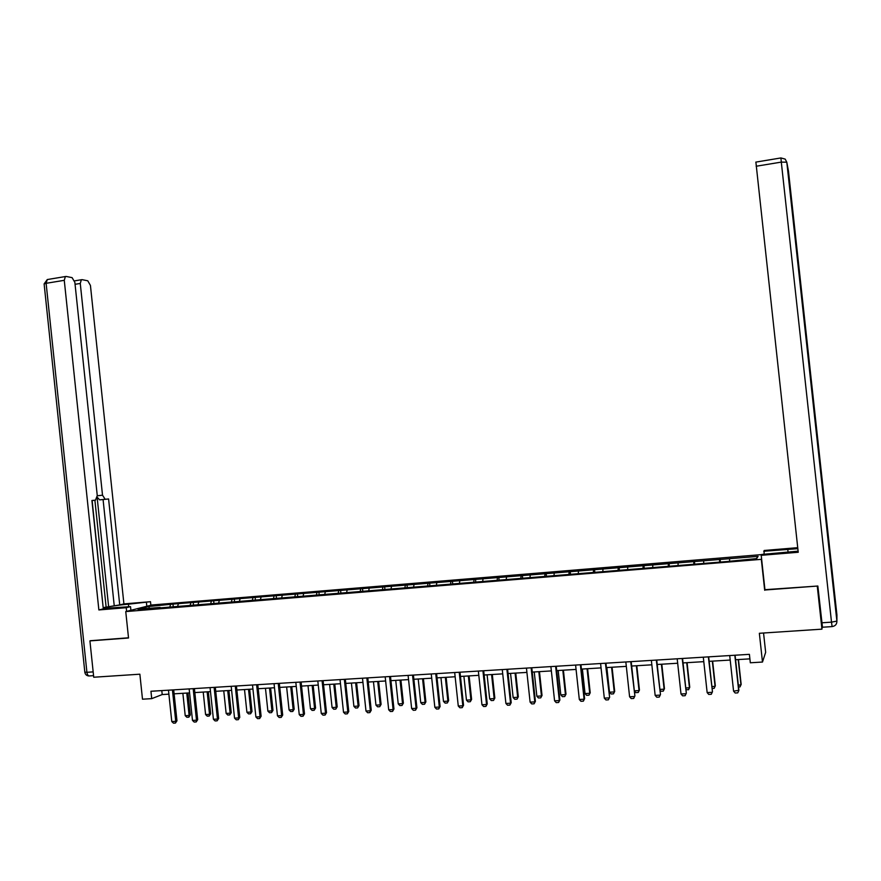 <?xml version="1.0" encoding="UTF-8"?>
<svg xmlns="http://www.w3.org/2000/svg" width="881" height="881" viewBox="0 0 881 881"><rect width="100%" height="100%" fill="white"/><g stroke="black" fill="none" stroke-linecap="round" stroke-linejoin="round"><path stroke-width="1.32" d="M761.647 554.601L151.917 604.983L125.752 611.59L761.636 559.314M763.552 633.01L765.655 652.336L762.483 662.049L750.315 662.776L749.401 654.341L150.948 691.266L151.719 698.644L162.214 694.558L168.888 694.151M90.941 640.608L89.917 640.894L93.727 677.236L139.87 674.196L142.491 699.195L151.719 698.644M822.215 625.829L821.951 629.155L759.356 633.285L762.483 662.049M764.939 589.697L817.315 586.063M817.282 586.306L821.951 629.155M160.408 607.857L727.177 561.516L756.669 558.587L758.089 556.363L756.206 558.631M160.122 607.427L137.943 609.245L148.636 606.535L172.984 604.091L173.216 606.359M758.089 556.363L172.984 604.091M178.314 604.091L177.709 605.985M190.825 603.056L190.23 604.961M198.688 602.417L198.104 604.322M211.33 601.371L210.757 603.287M219.27 600.721L218.697 602.637M232.022 599.664L231.483 601.591M240.039 599.003L239.5 600.93M252.935 597.946L252.406 599.873M261.029 597.285L260.512 599.212M274.046 596.206L273.55 598.144M282.228 595.534L281.733 597.472M295.377 594.455L294.893 596.426M303.637 593.772L303.174 595.721M316.929 592.682L316.444 594.752M325.265 591.988L324.825 593.948M338.689 590.887L338.205 593.067M347.114 590.193L346.696 592.153M360.67 589.081L360.197 591.382M369.183 588.376L368.787 590.347M382.883 587.253L382.409 589.686M391.483 586.537L391.109 588.519M405.315 585.402L404.875 587.869M414.015 584.687L413.674 586.669M427.99 583.541L427.582 586.008M436.767 582.815L436.458 584.808M450.896 581.647L450.521 584.136M459.772 580.92L459.486 582.914M474.044 579.742L473.714 582.242M483.008 579.004L482.755 581.008M497.435 577.815L497.137 580.326M506.498 577.077L506.267 579.092M521.078 575.877L520.814 578.388M530.23 575.117L530.032 577.143M544.965 573.905L544.733 576.438M554.215 573.146L554.05 575.172M569.104 571.923L568.917 574.456M578.465 571.152L578.321 573.19M593.508 569.908L593.365 572.463M602.967 569.137L602.857 571.185M618.176 567.882L618.077 570.436M627.735 567.089L627.668 569.148M643.119 565.833L643.053 568.399M652.777 565.029L652.744 567.1M668.327 563.752L668.305 566.329M678.095 562.948L678.084 565.018M693.81 561.66L693.832 564.247M703.688 560.845L703.71 562.926M719.579 559.534L719.634 562.133M729.567 558.708L729.622 560.801M764.686 590.259L761.371 559.765M89.917 640.894L128.527 637.998L125.752 611.59M174.119 693.832L189.58 692.895M194.833 692.576L210.493 691.629M215.746 691.31L231.604 690.341M236.868 690.021L252.935 689.041M258.21 688.722L274.487 687.742M279.762 687.411L296.258 686.409M301.544 686.09L318.261 685.077M323.547 684.757L340.484 683.733M345.781 683.403L362.939 682.368M368.236 682.037L385.625 680.98M390.933 680.661L408.553 679.592M413.872 679.273L431.723 678.183M437.042 677.863L455.147 676.762M460.466 676.443L478.812 675.32M484.143 675L502.732 673.866M508.073 673.547L526.915 672.401M532.256 672.082L551.363 670.915M556.704 670.595L576.075 669.417M581.427 669.086L601.051 667.897M606.414 667.567L626.314 666.366M631.677 666.036L651.852 664.814M657.215 664.483L677.676 663.239M683.05 662.919L703.787 661.653M709.161 661.334L730.195 660.056M735.58 659.726L749.896 658.856M148.636 606.535L149.506 608.297M170.529 604.729L169.912 606.624M161.796 690.605L162.214 694.558M720.074 559.006L720.405 562.067M694.404 561.12L694.735 564.17M669.02 563.212L669.351 566.241M643.912 565.283L644.242 568.3M619.079 567.331L619.398 570.326M594.499 569.357L594.818 572.342M570.194 571.351L570.514 574.324M546.132 573.333L546.451 576.295M522.334 575.304L522.653 578.244M498.778 577.242L499.098 580.161M475.476 579.158L475.784 582.011M452.416 581.064L452.702 583.707M429.587 582.947L429.851 585.425M407 584.808L407.253 587.198M384.634 586.647L384.887 589.026M362.498 588.475L362.752 590.843M340.595 590.281L340.848 592.627M318.9 592.065L319.153 594.411M297.437 593.838L297.679 596.162M276.171 595.589L276.425 597.902M255.127 597.318L255.369 599.631M234.291 599.036L234.533 601.338M213.654 600.743L213.896 603.022M193.214 602.428L193.457 604.696M734.82 655.233L738.696 690.869L737.738 692.873L735.183 693.017L733.576 691.145L729.71 655.552M733.576 691.145L738.906 690.319L735.084 655.222M738.333 685.077L740.965 684.933L738.212 659.561M738.542 686.982L740.018 686.905L741.163 684.416L738.465 659.55M764.025 554.27L764.201 550.471L797.723 547.674M763.706 551.275L797.834 548.665M832.071 626.6L822.469 627.228L817.843 586.019L764.972 589.995L761.206 555.316L761.735 554.457L798.109 551.154M761.206 555.316L798.23 552.266L755.887 162.093M130.906 610.291L130.52 606.624L126.225 607.692L98.87 609.949L64.269 280.323L46.12 283.308L86.922 672.313L93.166 671.884M130.52 606.624L104.2 608.364C100.874 607.857 116.986 605.093 128.417 604.19L150.497 601.69L123.913 603.903L119.728 604.917L108.583 498.954L99.641 499.868L97.262 497.269M103.374 607.582L119.728 604.917M103.209 608.011L92.131 500.529M91.932 500.551L95.467 500.166L91.921 500.485L103.297 608.881L98.87 609.949M126.611 611.37L126.225 607.692M150.871 605.247L150.497 601.69M146.819 606.271L146.444 602.692M97.273 495.783L102.515 495.199L80.27 283.451L75.061 284.299M102.515 495.199L105.169 499.263M123.913 603.903L90.435 285.444L87.77 280.797L82.087 279.651L81.349 279.751L80.27 283.451M95.467 500.166L97.262 495.651L74.863 282.394L72.099 277.636L66.174 276.447L65.381 276.546L64.269 280.323M90.567 640.707L128.505 637.789M108.627 606.712L97.185 497.82M106.105 606.921L94.895 500.221M114.2 605.379L103.077 499.549L99.641 499.868M103.077 499.549L108.583 498.954M708.357 656.874L712.465 691.75L711.275 694.294L708.753 694.426L707.146 692.576L703.302 657.182M708.676 656.852L712.465 691.75M707.146 692.576L712.2 692.301L711.275 694.294M682.191 658.481L686.321 693.171L685.121 695.704L682.621 695.836L681.002 693.986L677.192 658.79M682.566 658.459L686.321 693.171M681.002 693.986L686.002 693.721L685.121 695.704M711.903 686.541L715.064 686.365L712.322 661.135M715.317 685.847L714.161 688.325L715.317 685.847L712.63 661.124M714.161 688.325L712.101 688.435M685.759 687.984L689.449 687.786L686.728 662.688M689.746 687.268L688.579 689.724L689.746 687.268L687.081 662.666M688.579 689.724L685.947 689.647M656.312 660.078L660.475 694.569L659.252 697.091L656.774 697.223L655.156 695.384L651.367 660.387M656.741 660.056L660.475 694.569M655.156 695.384L660.1 695.12L659.252 697.091M630.73 661.664L634.904 695.957L633.67 698.457L631.225 698.589L629.596 696.772L625.84 661.961M631.203 661.631L634.904 695.957M629.596 696.772L634.485 696.508L633.67 698.457M605.412 663.228L609.619 697.334L608.364 699.822L605.952 699.955L604.311 698.137L600.578 663.525M605.941 663.195L609.619 697.334M604.311 698.137L609.156 697.873L608.364 699.822M659.913 689.416L664.109 689.184L661.411 664.23M664.461 688.667L663.272 691.122L664.461 688.667L661.807 664.208M663.272 691.122L660.849 691.255L660.012 690.297M634.353 690.836L639.044 690.572L636.357 665.75M639.441 690.054L638.229 692.488L639.441 690.054L636.809 665.728M638.229 692.488L635.84 692.62L634.364 690.968M606.855 667.545L609.509 692.202L614.244 691.948L611.579 667.258M614.696 691.42L613.473 693.854L614.696 691.42L612.086 667.225M613.473 693.854L611.106 693.986L609.509 692.202M580.381 664.77L584.092 699.228L584.61 698.688L583.343 701.166L580.942 701.287L579.313 699.492L575.601 665.067M580.953 664.737L584.61 698.688M579.313 699.492L584.092 699.228L583.343 701.166M582.385 669.031L585.028 693.556L589.719 693.303L587.076 668.745M590.215 692.785L588.971 695.197L590.215 692.785L587.616 668.712M588.971 695.197L586.625 695.329L585.028 693.556M555.625 666.3L559.314 700.571L559.875 700.032L558.587 702.487L556.219 702.62L554.578 700.824L550.889 666.587M556.241 666.256L559.875 700.032M554.578 700.824L559.314 700.571L558.587 702.487M558.191 670.507L560.812 694.9L565.448 694.646L562.816 670.221M565.987 694.129L564.732 696.53L565.987 694.129L563.411 670.188M564.732 696.53L562.419 696.662L560.812 694.9M531.133 667.809L534.789 701.893L535.406 701.353L534.095 703.809L531.761 703.93L530.109 702.146L526.453 668.095M531.794 667.765L535.406 701.353M530.109 702.146L534.789 701.893L534.095 703.809M534.238 671.961L536.848 696.232L541.441 695.968L538.831 671.674M542.024 695.45L540.747 697.851L542.024 695.45L539.458 671.641M540.747 697.851L538.456 697.972L536.848 696.232M506.905 669.307L510.54 703.214L511.2 702.664L509.879 705.108L507.566 705.229L505.903 703.456L502.269 669.593M507.61 669.263L511.2 702.664M505.903 703.456L510.54 703.214L509.879 705.108M510.551 673.392L513.138 697.543L517.676 697.289L515.088 673.117M518.303 696.772L517.026 699.151L518.303 696.772L515.759 673.084M517.026 699.151L514.757 699.272L513.138 697.543M482.931 670.782L486.543 704.503L487.248 703.963L485.916 706.397L483.625 706.518L481.962 704.756L478.35 671.069M483.691 670.738L487.248 703.963M481.962 704.756L486.543 704.503L485.916 706.397M487.105 674.824L489.671 698.842L494.164 698.589L491.587 674.549M494.836 698.071L493.536 700.439L494.836 698.071L492.314 674.505M493.536 700.439L491.29 700.56L489.671 698.842M459.221 672.247L462.811 705.791L463.549 705.252L462.206 707.663L459.937 707.784L458.274 706.033L454.684 672.522M460.014 672.192L463.549 705.252M458.274 706.033L462.811 705.791L462.206 707.663M463.902 676.234L466.456 700.12L470.906 699.877L468.34 675.958M471.61 699.36L470.3 701.717L471.61 699.36L469.11 675.914M470.3 701.717L468.075 701.838L466.456 700.12M435.754 673.69L439.322 707.058L440.104 706.518L438.749 708.93L436.502 709.04L434.84 707.3L431.272 673.965M436.591 673.646L440.104 706.518M434.84 707.3L439.322 707.058L438.749 708.93M440.94 677.621L443.484 701.397L447.878 701.155L445.334 677.357M448.627 700.626L447.306 702.983L448.627 700.626L446.138 677.313M447.306 702.983L445.103 703.104L443.484 701.397M412.539 675.121L416.085 708.324L416.911 707.773L415.535 710.174L413.321 710.295L411.647 708.555L408.101 675.397M413.42 675.066L416.911 707.773M411.647 708.555L416.085 708.324L415.535 710.174M418.211 679.009L420.744 702.653L425.094 702.41L422.561 678.744M425.886 701.893L424.543 704.227L425.886 701.893L423.409 678.689M424.543 704.227L422.373 704.348L420.744 702.653M389.567 676.542L393.091 709.568L393.961 709.018L392.563 711.408L390.371 711.518L388.697 709.8L385.184 676.817M390.492 676.487L393.961 709.018M388.697 709.8L393.091 709.568L392.563 711.408M395.723 680.374L398.234 703.897L402.54 703.655L400.029 680.11M403.377 703.137L402.022 705.461L403.377 703.137L400.91 680.055M402.022 705.461L399.864 705.582L398.234 703.897M366.837 677.941L370.339 710.791L371.242 710.251L369.833 712.619L367.663 712.74L365.989 711.033L362.498 678.216M367.795 677.885L371.242 710.251M365.989 711.033L370.339 710.791L369.833 712.619M373.456 681.729L375.956 705.13L380.218 704.899L377.718 681.465M381.088 704.371L379.722 706.694L381.088 704.371L378.643 681.409M379.722 706.694L377.586 706.804L375.956 705.13M344.339 679.339L347.819 712.013L348.766 711.474L347.345 713.83L345.198 713.951L343.513 712.244L340.044 679.603M345.341 679.273L348.766 711.474M343.513 712.244L347.819 712.013L347.345 713.83M351.42 683.061L353.898 706.353L358.127 706.122L355.638 682.808M359.03 705.593L357.653 707.906L359.03 705.593L356.596 682.753M357.653 707.906L355.539 708.016L353.898 706.353M322.072 680.705L325.53 713.214L326.51 712.674L325.089 715.031L322.953 715.141L321.268 713.445L317.821 680.969M323.107 680.65L326.51 712.674M321.268 713.445L325.53 713.214L325.089 715.031M329.604 684.383L332.071 707.553L336.256 707.322L333.789 684.13M337.192 706.804L335.804 709.106L337.192 706.804L334.78 684.074M335.804 709.106L333.712 709.216L332.071 707.553M300.036 682.07L303.471 714.414L304.496 713.874L303.053 716.209L300.939 716.319L299.254 714.645L295.829 682.323M301.115 682.004L304.496 713.874M299.254 714.645L303.471 714.414L303.053 716.209M308.009 685.704L310.453 708.753L314.594 708.522L312.149 685.451M315.574 708.005L314.176 710.295L314.594 708.522L315.574 708.005L313.173 685.385M314.176 710.295L312.105 710.405L310.453 708.753M278.231 683.414L281.634 715.592L282.691 715.053L281.237 717.376L279.156 717.497L277.46 715.824L274.057 683.667M279.332 683.348L282.691 715.053M277.46 715.824L281.634 715.592L281.237 717.376M286.633 687.004L289.067 709.943L293.164 709.712L290.73 686.751M294.177 709.194L292.767 711.463L293.164 709.712L294.177 709.194L291.787 686.684M292.767 711.463L290.719 711.584L289.067 709.943M256.635 684.746L260.027 716.76L261.117 716.22L259.653 718.544L257.593 718.654L255.897 716.991L252.517 685M257.781 684.68L261.117 716.22M255.897 716.991L260.027 716.76L259.653 718.544M265.467 688.281L267.879 711.11L271.943 710.89L269.52 688.039M272.989 710.372L271.568 712.63L271.943 710.89L272.989 710.372L270.61 687.973M271.568 712.63L269.531 712.74L267.879 711.11M235.271 686.068L238.63 717.916L239.764 717.376L238.288 719.689L236.24 719.799L234.544 718.136L231.185 686.321M236.438 685.991L239.764 717.376M234.544 718.136L238.63 717.916L238.288 719.689M244.511 689.559L246.911 712.266L250.931 712.046L248.519 689.316M252.01 711.529L250.578 713.786L250.931 712.046L252.01 711.529L249.653 689.25M250.578 713.786L248.563 713.896L246.911 712.266M214.116 687.367L217.453 719.061L218.62 718.522L217.133 720.823L215.107 720.933L213.411 719.281L210.063 687.62M215.316 687.301L218.62 718.522M213.411 719.281L217.453 719.061L217.133 720.823M223.752 690.814L226.142 713.423L230.117 713.203L227.727 690.572M231.24 712.685L229.787 714.92L230.117 713.203L231.24 712.685L228.895 690.506M229.787 714.92L227.805 715.031L226.142 713.423M193.17 688.667L196.496 720.195L197.685 719.667L196.188 721.946L194.183 722.057L192.487 720.416L189.162 688.909M194.415 688.59L197.685 719.667M192.487 720.416L196.496 720.195L196.188 721.946M203.214 692.07L205.581 714.557L209.524 714.337L207.145 691.827M210.669 713.819L209.215 716.055L209.524 714.337L210.669 713.819L208.334 691.75M209.215 716.055L207.244 716.165L205.581 714.557M172.434 689.944L175.737 721.319L176.96 720.79L175.451 723.059L173.469 723.169L171.773 721.539L168.469 690.186M173.7 689.867L176.96 720.79M171.773 721.539L175.737 721.319L175.451 723.059M182.863 693.303L185.219 715.68L189.118 715.471L186.761 693.072M190.296 714.954L188.831 717.178L189.118 715.471L190.296 714.954L187.983 692.995M188.831 717.178L186.882 717.277L185.219 715.68M821.863 622.801L831.51 622.151L781.304 162.104L786.799 162.203L836.895 621.105L836.917 614.872L788.462 171.046L786.799 162.203L785.18 159.109L780.907 157.941L781.304 162.104L756.151 166.245M788.077 552.277L787.757 549.281M780.94 157.941L755.832 162.104M788.33 170.319L788.462 171.046M831.51 622.151L832.093 626.589C835.309 626.072 836.906 624.244 836.895 621.105L831.51 622.151M836.917 615.951L836.917 614.872M93.562 675.65L89.664 675.914C88.243 676.101 87.34 674.901 86.922 672.313L84.818 672.071M128.692 606.778L128.417 604.19M65.381 276.546L47.277 279.552L44.116 283.913L46.12 283.308L47.277 279.552L48.003 279.431M89.047 675.958C86.668 675.826 85.27 674.593 84.84 672.269L44.149 284.189M81.349 279.751L74.555 280.863"/></g></svg>
